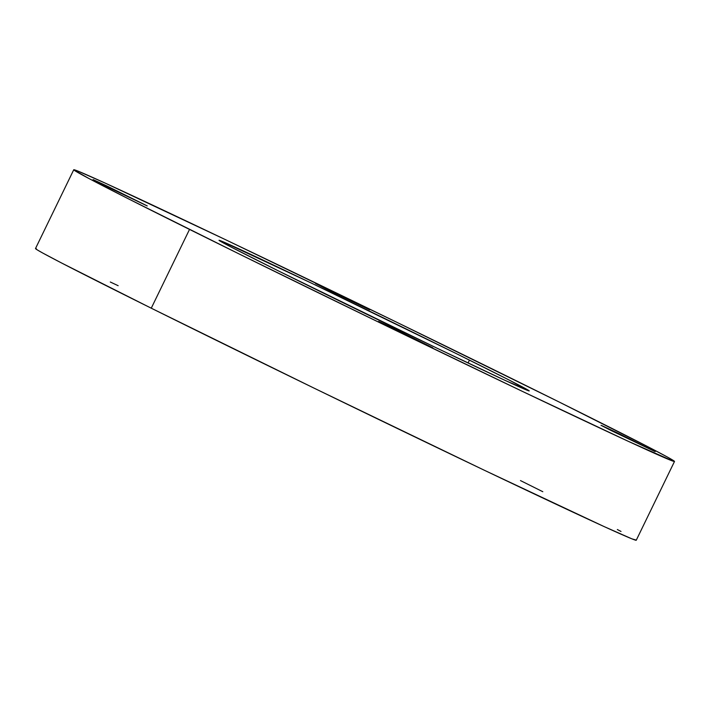 <?xml version="1.0" encoding="UTF-8"?>
<svg xmlns="http://www.w3.org/2000/svg" width="710" height="710" viewBox="0 0 710 710"><rect width="100%" height="100%" fill="white"/><g stroke="black" fill="none" stroke-linecap="round" stroke-linejoin="round"><path stroke-width="1.06" d="M103.509 184.99L93.072 179.612L108.337 186.677L147.165 205.909L103.509 184.99L93.143 179.621L106.784 185.931L147.236 205.918L103.509 184.99M389.027 326.831L378.581 321.444L393.846 328.508L432.683 347.74L393.509 329.049L378.652 321.452L392.302 327.763L432.754 347.749L389.027 326.831M611.452 430.686L601.015 425.308L616.28 432.363L655.108 451.595L611.452 430.686L601.991 425.672L619.582 433.943L655.179 451.604L611.452 430.686M325.943 288.846L315.506 283.467L330.762 290.532L369.599 309.764L330.434 291.073L315.71 283.618L329.218 289.786L369.67 309.773L325.943 288.846M36.29 248.633L35.589 248.713L37.781 250.204L42.849 253.088L61.371 262.886L151.266 308.193A333.913 3.914 25.9 0 0 466.967 461.944A333.913 3.914 25.9 0 0 636.249 540.248L674.5 461.464A333.913 3.914 -154.1 0 1 505.218 383.169A333.913 3.914 -154.1 0 1 189.526 229.419L151.266 308.193L314.024 388.121L484.149 470.162L604.29 526.66L631.873 538.837L636.151 540.061M73.751 169.752L35.5 248.536A333.913 3.914 25.9 0 0 151.266 308.193L189.526 229.419A333.913 3.914 -154.1 0 1 73.751 169.752A333.913 3.914 -154.1 0 1 243.033 248.056A333.913 3.914 -154.1 0 1 558.734 401.807L395.976 321.878L225.851 239.838L105.71 183.34L78.127 171.163L73.849 169.938L88.99 178.547L128.688 198.96L239.297 254.038L381.749 323.654L522.4 391.379L628.039 441.203L673.71 461.367L674.411 461.287L672.219 459.796L667.151 456.912L648.629 447.114L558.734 401.807A333.913 3.914 -154.1 0 1 674.5 461.464M278.799 271.096A172.432 2.023 -154.1 0 1 219.017 240.291A172.432 2.023 -154.1 0 1 306.427 280.725A172.432 2.023 -154.1 0 1 469.452 360.121L468.059 362.996L469.452 360.121A172.432 2.023 -154.1 0 1 529.234 390.926A172.432 2.023 -154.1 0 1 441.824 350.491A172.432 2.023 -154.1 0 1 278.799 271.096L232.374 247.701L220.198 241.151L219.062 240.388L221.271 241.018L311.149 282.979L457 353.944L509.026 379.992L529.19 390.837L505.245 380.462L437.103 348.237L278.799 271.096M621.01 531.453L617.345 529.527M542.813 491.71L520.474 480.581M118.153 285.695L110.29 282.003"/></g></svg>
